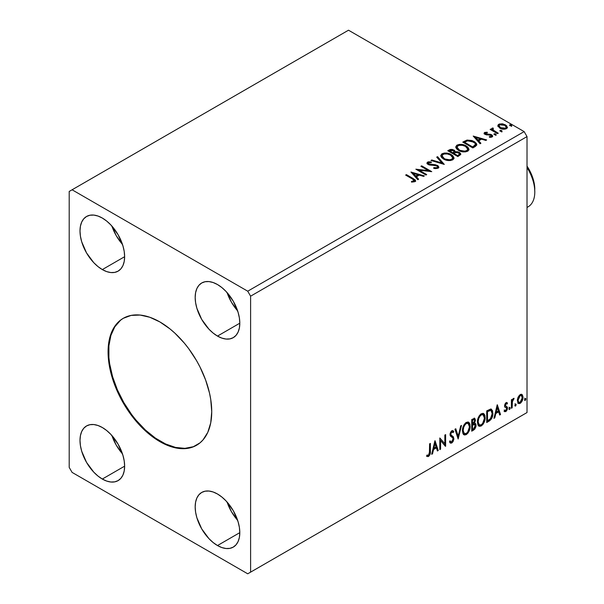 <?xml version="1.0" encoding="UTF-8"?>
<svg xmlns="http://www.w3.org/2000/svg" width="604" height="604" viewBox="0 0 604 604"><rect width="100%" height="100%" fill="white"/><g stroke="black" fill="none" stroke-linecap="round" stroke-linejoin="round"><path stroke-width="0.91" d="M123.548 318.149A73.295 42.318 -120 0 0 112.676 376.979A73.295 42.318 -120 0 0 160.483 441.305L159.901 441.637A73.295 42.318 60 0 1 112.019 377.055A73.295 42.318 60 0 1 123.254 318.316A73.295 42.318 60 0 1 159.901 321.947L170.018 328.938L174.949 333.212L184.333 343.117L188.697 348.659L196.549 360.633L199.969 366.96L205.609 379.969L209.497 393.053L210.736 399.463L211.732 411.717L210.736 422.815L207.791 432.343L202.997 439.923L199.969 442.891L192.782 447.036L188.697 448.176L179.735 448.538L174.949 447.753L164.983 444.287L154.828 438.421L144.862 430.38L135.47 420.467L131.113 414.933L123.254 402.951L119.841 396.632L114.194 383.615L110.305 370.531L108.327 357.878L108.078 351.868L109.075 340.769L112.019 331.249L114.194 327.194L119.841 320.694L123.254 318.316L131.113 315.409L140.068 315.054L149.792 317.259L159.901 321.947A73.295 42.318 60 0 1 207.791 386.537A73.295 42.318 60 0 1 196.549 445.269A73.295 42.318 60 0 1 159.901 441.637L160.483 441.305A73.295 42.318 -120 0 0 196.836 445.103M434.216 167.731L433.68 168.29L434.789 168.531L438.142 168.252L438.874 167.195L437.991 165.745L435.25 164.703L428.885 164.031L428.425 162.853L431.271 162.68L431.256 161.97L428.417 161.819L427.247 162.378L427.443 163.978L429.044 164.907L435.159 165.413L437.039 166.077L437.568 167.014L437.054 167.693L434.216 167.731M227.089 292.593A31.559 18.218 -120 0 0 237.636 310.856L231.453 302.249L227.089 292.593M217.493 336.081A31.559 18.218 60 0 1 196.874 308.267A31.559 18.218 60 0 1 201.713 282.982A31.559 18.218 60 0 1 217.493 284.544L221.842 287.549L226.032 291.438L233.272 301.2L238.104 312.351L239.38 317.923L239.803 323.193L217.493 336.081L213.137 333.068L208.954 329.188L201.713 319.418L196.874 308.267L195.605 302.702L195.175 297.425L195.605 292.646L196.874 288.546L198.935 285.284L201.713 282.982L205.096 281.728L208.954 281.577L213.137 282.529L217.493 284.544A31.559 18.218 60 0 1 238.104 312.351A31.559 18.218 60 0 1 233.272 337.644L229.89 338.889L226.032 339.048L221.842 338.097L217.493 336.081L239.803 323.193L239.38 327.972L238.104 332.072L236.043 335.341L233.272 337.644A31.559 18.218 60 0 1 217.493 336.081M111.914 226.092A31.559 18.218 -120 0 0 122.461 244.363L116.285 235.756L111.914 226.092M102.318 269.58A31.559 18.218 60 0 1 81.699 241.774A31.559 18.218 60 0 1 86.538 216.489A31.559 18.218 60 0 1 102.318 218.052L106.674 221.056L110.857 224.937L118.097 234.707L122.937 245.858L124.205 251.423L124.635 256.7L102.318 269.58L97.961 266.575L93.779 262.687L86.538 252.925L81.699 241.774L80.43 236.209L80 230.932L80.43 226.153L81.699 222.053L83.767 218.791L86.538 216.489L89.92 215.235L93.779 215.077L97.961 216.028L102.318 218.052A31.559 18.218 60 0 1 122.937 245.858A31.559 18.218 60 0 1 118.097 271.143L114.715 272.396L110.857 272.555L106.674 271.604L102.318 269.58L124.635 256.7L124.205 261.479L122.937 265.579L120.876 268.84L118.097 271.143A31.559 18.218 60 0 1 102.318 269.58M111.914 435.559A31.559 18.218 -120 0 0 122.461 453.823L116.285 445.216L111.914 435.559M102.318 479.048A31.559 18.218 60 0 1 81.699 451.233A31.559 18.218 60 0 1 86.538 425.948A31.559 18.218 60 0 1 102.318 427.511L106.674 430.516L110.857 434.404L118.097 444.166L122.937 455.318L124.205 460.89L124.635 466.16L102.318 479.048L97.961 476.035L93.779 472.154L86.538 462.385L81.699 451.233L80.43 445.669L80 440.391L80.43 435.612L81.699 431.513L83.767 428.251L86.538 425.948L89.92 424.695L93.779 424.544L97.961 425.495L102.318 427.511A31.559 18.218 60 0 1 122.937 455.318A31.559 18.218 60 0 1 118.097 480.61L114.715 481.856L110.857 482.015L106.674 481.063L102.318 479.048L124.635 466.16L124.205 470.939L122.937 475.038L120.876 478.308L118.097 480.61A31.559 18.218 60 0 1 102.318 479.048M227.089 502.052A31.559 18.218 -120 0 0 237.636 520.323L231.453 511.709L227.089 502.052M217.493 545.54A31.559 18.218 60 0 1 196.874 517.734A31.559 18.218 60 0 1 201.713 492.441A31.559 18.218 60 0 1 217.493 494.004L221.842 497.016L226.032 500.897L233.272 510.659L238.104 521.811L239.38 527.383L239.803 532.653L217.493 545.54L213.137 542.528L208.954 538.647L201.713 528.885L196.874 517.734L195.605 512.162L195.175 506.892L195.605 502.113L196.874 498.006L198.935 494.744L201.713 492.441L205.096 491.188L208.954 491.037L213.137 491.988L217.493 494.004A31.559 18.218 60 0 1 238.104 521.818A31.559 18.218 60 0 1 233.272 547.103L229.89 548.356L226.032 548.508L221.842 547.556L217.493 545.54L239.803 532.653L239.38 537.432L238.104 541.539L236.043 544.8L233.272 547.103A31.559 18.218 60 0 1 217.493 545.54M69.203 191.453L69.203 467.405L72.087 472.396L247.723 573.8L527.02 412.547L250.607 572.139L250.607 296.179L527.02 136.595L527.02 412.547L527.02 136.595L524.144 131.604L247.723 291.196L72.087 189.784L348.5 30.2L524.144 131.604L348.5 30.2L69.203 191.453L69.203 467.405L72.087 472.396L247.723 573.8L250.607 572.139L250.607 296.179L247.723 291.196L72.087 189.784L69.203 191.453M434.903 440.799L431.671 454.299L432.517 453.815L433.551 449.489L436.382 447.851L437.417 450.984L438.262 450.493L435.031 440.724L431.671 454.299L432.517 453.815L433.551 449.489L436.382 447.851L437.417 450.984L438.262 450.493L434.903 440.799M451.807 431.936L451.233 431.603L450.214 433.657L450.795 433.989L451.807 431.936L452.509 431.883L451.233 431.603L453.159 432.645L453.763 431.581L452.962 430.66L451.815 430.735L450.018 434.487L450.418 436.028L452.864 438.059L453.121 439.048L451.709 441.834L450.916 441.864L450.131 440.807L449.497 441.766L450.456 443.094L451.762 442.996L453.045 441.615L453.861 439.191L453.393 436.835L451.264 435.227L450.795 433.989L451.581 432.094L452.471 431.868L453.159 432.645L453.763 431.581L452.479 430.531L451.354 431.082L450.116 433.491L450.116 435.348L452.736 437.87L453.113 439.259L451.709 441.834L450.705 441.713L450.131 440.807L449.497 441.766L449.965 442.619L450.607 443.162L451.762 442.996L450.184 442.875M462.422 430.78L462.936 433.544L464.597 435.001L466.311 434.601L468.017 433.015L469.248 430.78L470.123 427.322L469.957 424.28L469.24 422.762L467.979 421.977L465.797 422.702L464.136 424.62L462.868 427.587L462.422 430.78L464.015 434.789L466.311 434.601C468.93 432.328 470.222 429.542 470.169 426.25L468.583 422.196L466.25 422.4C463.638 424.703 462.362 427.496 462.422 430.78M477.409 422.128L477.923 424.891L479.584 426.349L481.297 425.948L483.004 424.355L484.234 422.128L485.11 418.67L484.944 415.627L484.227 414.11L482.966 413.325L480.784 414.05L479.123 415.967L477.855 418.934L477.409 422.128L479.002 426.137L481.297 425.948C483.917 423.676 485.208 420.89 485.163 417.598L483.57 413.544L481.237 413.748C478.625 416.05 477.349 418.844 477.409 422.128M497.175 404.846L493.944 418.346L494.789 417.862L495.824 413.529L498.655 411.898L499.689 415.031L500.535 414.54L497.303 404.771L493.944 418.346L494.789 417.862L495.824 413.529L498.655 411.898L499.689 415.031L500.535 414.54L497.175 404.846M508.93 408.87L509.3 409.535L509.859 409.218L510.063 407.579L508.968 408.515L509.58 409.467L510.221 408.13L509.58 407.534L508.93 408.87L509.58 409.467M514.872 405.443L515.242 406.107L515.801 405.782L516.012 404.144L514.91 405.088L515.522 406.039L516.171 404.695L515.522 404.099L514.872 405.443L515.522 406.039M524.566 399.848L524.725 400.392L525.359 400.339L525.699 398.549L524.604 399.493L525.208 400.444L525.857 399.101L525.208 398.504L524.566 399.848L525.208 400.444M521.554 394.276L522.264 394.744L520.172 394.548L518.081 397.168L517.371 399.795L518.021 403.102L519.523 403.631L520.822 402.876L522.928 398.519L522.973 396.564L522.264 394.744L521.373 394.238L520.172 394.548L518.081 397.168L517.334 400.618L518.489 403.517L520.172 403.351C522.09 401.743 523.034 399.735 523.019 397.334L521.856 394.404M511.384 408.274L512.162 407.828L512.411 401.335L514.102 398.346L513.053 398.799L512.162 400.58L512.162 399.327L511.384 399.772L511.384 408.274L512.162 407.828L512.283 401.985L514.102 398.346L513.513 398.398L512.162 400.58L512.162 399.327L511.384 399.772L511.384 408.274M506.386 403.631L505.488 403.412L507.058 404.061L507.511 403.072L506.794 402.604L507.511 403.072L506.016 402.725L505.367 403.298L504.551 406.137L504.974 407.209L506.552 407.994L506.68 409.21L505.79 410.614L504.725 410.335L504.28 411.377L505.873 411.611L507.292 409.587L507.375 407.285L505.314 405.322L505.895 403.865L507.058 404.061L507.511 403.072L506.016 402.725L504.536 405.805L504.785 406.975L506.552 407.994L506.733 408.697L505.79 410.614L504.725 410.335L504.619 411.686L504.046 411.354M489.051 421.169L491.513 418.806L492.811 414.865L492.577 410.758L490.939 409.059L486.711 410.886L486.711 422.521L489.051 421.169L488.477 420.837L486.711 421.856L488.477 420.837L489.051 421.169C491.739 419.199 493.03 416.564 492.909 413.272L491.505 409.248L490.637 409.044L486.711 410.886L486.711 422.521L489.051 421.169M471.724 431.173L474.744 429.172L475.975 426.605L475.884 424.046L474.525 423.283L475.469 420.263L474.548 418.3L471.724 419.538L471.724 431.173L473.74 430.01L476.118 425.337L475.378 423.434L474.525 423.283L475.469 420.263L474.774 418.391L471.724 419.538L471.724 431.173M458.157 439.01L461.516 425.435L460.671 425.918L458.225 436.164L455.771 428.749L454.925 429.24L458.157 439.01L461.516 425.435L460.671 425.918L458.225 436.164L455.771 428.749L454.925 429.24L458.157 439.01M440.588 449.157L440.588 440.497L445.624 446.243L445.624 434.608L444.846 435.054L444.846 443.736L439.81 437.968L439.81 449.603L440.588 449.157L439.81 448.938L440.588 449.157L440.588 440.497L445.45 446.348L445.624 434.608L444.846 435.054L444.846 443.736L439.81 437.968L439.81 449.603L440.588 449.157M426.628 456.163L428.538 456.413L427.957 456.08L429.474 454.065L429.799 450.939C430.116 452.872 429.497 454.586 427.957 456.08L428.538 456.413C430.071 454.918 430.69 453.204 430.38 451.271L429.799 450.939L429.799 443.744L429.799 450.939L430.38 451.271L430.38 443.411L429.603 443.857L429.384 454.012L428.395 455.288L427.028 455.046L426.628 456.163L427.972 456.624L428.817 456.224L430.237 453.679L430.38 443.411L429.603 443.857L429.603 451.596L428.53 455.22L427.028 455.046L426.628 456.163L427.02 456.428M500.286 131.257L501.607 131.446L501.969 130.925L500.452 130.283L499.893 130.607L500.286 131.257L501.773 131.37L501.577 130.509L500.089 130.404L500.286 131.257L500.089 130.404M494.344 134.692L495.469 134.918L496.027 134.36L494.502 133.718L493.944 134.035L494.344 134.692L495.831 134.805L495.635 133.945L494.147 133.831L494.344 134.692L494.147 133.831M473.219 136.066L480.067 143.752L480.912 143.269L478.715 140.8L481.547 139.169L485.812 140.438L486.658 139.947L473.219 136.066L480.067 143.752L480.912 143.269L478.715 140.8L481.547 139.169L485.812 140.438L486.658 139.947L473.219 136.066M458.534 150.419L461.69 151.649L465.457 151.898L468.092 150.924L468.953 149.18L467.821 147.074L465.276 145.413L461.818 144.439L459.251 144.409L456.798 145.262L455.778 146.84L456.443 148.69L458.534 150.419C461.365 152.095 464.416 152.359 467.677 151.204L468.961 149.347L466.235 145.911C463.381 144.205 460.308 143.941 457.017 145.126L455.771 146.998L458.534 150.419M410.939 172.027L417.787 179.705L418.632 179.222L416.443 176.761L419.267 175.122L423.532 176.391L424.378 175.9L410.939 172.027L417.787 179.705L418.632 179.222L416.443 176.761L419.267 175.122L423.532 176.391L424.378 175.9L410.939 172.027M443.547 159.071L446.703 160.302L450.471 160.551L453.106 159.577L453.966 157.833L452.834 155.726L450.29 154.065L446.832 153.091L444.265 153.061L441.811 153.914L440.792 155.492L441.456 157.342L443.547 159.071C446.379 160.747 449.429 161.011 452.683 159.856L453.966 157.999L451.248 154.564C448.394 152.857 445.322 152.593 442.03 153.778L440.784 155.651L443.547 159.071M509.972 125.662L511.105 125.889L511.664 125.33L510.138 124.688L509.58 125.013L509.972 125.662L511.46 125.775L511.271 124.915L509.784 124.809L509.972 125.662L509.784 124.809M455.212 151.997L454.012 150.041L454.012 150.706L451.271 149.973L449.187 150.607L454.012 150.706L454.012 150.041L449.187 149.943L449.187 150.607L448.342 151.098L449.187 150.607L449.187 149.943L447.768 150.766L457.84 156.579L460.731 154.503L460.565 153.454L459.372 152.397L457.439 151.725L455.205 151.823L454.563 150.419L452.283 149.407L450.274 149.46L447.768 150.766L457.84 156.579L460.784 154.186L459.372 152.397L455.242 151.566L455.242 152.231M444.28 164.416L437.56 156.655L436.715 157.146L441.909 162.974L431.815 159.977L430.969 160.46L444.28 164.416L437.56 156.655L436.715 157.146L441.909 162.974L431.815 159.977L430.969 160.46L444.28 164.416M412.351 178.95L414.201 180.672L411.467 181.419L411.845 182.091L414.91 181.668L415.59 180.853L415.258 179.969L406.424 174.632L405.646 175.084L412.351 178.95C413.816 179.531 414.329 180.234 413.868 181.072L411.467 181.419L411.845 182.091L414.91 181.668L415.597 180.739L413.227 178.565L406.424 174.632L405.646 175.084L412.351 178.95M426.703 174.564L419.206 170.23L431.747 171.649L421.668 165.836L420.89 166.281L428.41 170.622L415.854 169.188L425.933 175.009L426.703 174.564L419.206 170.23L431.747 171.649L421.668 165.836L420.89 166.281L428.41 170.622L415.854 169.188L425.933 175.009L426.703 174.564M475.174 146.576L476.76 145.051L476.496 143.624L474.555 141.774L471.958 140.521L467.043 140.053L462.755 142.114L472.826 147.927L475.174 146.576L476.813 144.643L474.117 141.517L467.043 140.053L462.755 142.114L472.826 147.927L475.174 146.576M485.593 133.62L485.835 134.624L485.593 132.956L487.36 132.827L487.186 132.201L487.186 132.805L487.186 132.201L484.348 132.676L484.159 133.476L484.778 134.216L491.248 135.507L491.135 136.466L489.293 136.632L489.534 137.282L491.565 137.176L492.637 136.413L492.275 135.243L490.992 134.465L485.676 133.854L485.45 133.061L487.36 132.827L487.186 132.201L484.642 132.457L484.642 133.122L485.963 132.82M497.507 133.68L498.285 133.235L493.023 129.913L492.653 129.113L493.392 128.599L492.977 127.935L491.799 128.463L492.003 129.611L490.916 128.984L490.146 129.43L497.507 133.68L498.285 133.235L493.4 130.275L492.977 127.935L491.709 128.795L492.003 129.611L490.916 128.984L490.146 129.43L497.507 133.68M497.93 126.191L500.482 128.493L504.823 129.203L507.322 127.761L506.613 125.7L503.041 123.933L499.508 123.971L498.262 124.688L497.839 125.685L499.787 128.139C501.856 129.354 504.068 129.535 506.424 128.682L507.405 127.301L505.473 124.854L502.105 123.775L498.798 124.281L497.839 126.342M527.02 136.595L250.607 296.179L247.723 291.196L524.144 131.604L527.02 136.595M524.144 414.216L247.723 573.8L524.144 414.216M509.746 125.496L511.271 125.579L511.271 124.915L511.46 126.44M511.46 125.775L511.271 124.915M511.52 125.775L509.716 125.519M455.205 151.823L455.205 152.495L459.372 153.061L459.372 152.397L460.731 154.503M460.739 154.533L458.481 152.653L455.205 152.495M460.565 154.118L460.263 153.733M456.307 152.329L455.748 152.389M459.478 154.624L457.583 156.202L453.838 154.043L453.838 153.378L455.582 152.502L458.602 152.842L459.478 153.967L458.474 155.689L459.478 153.967M454.065 152.495L453.544 153.001M453.196 153.212L453.196 152.548L452.804 153.446L453.196 153.212L449.572 151.581L449.572 150.917L453.249 150.502L454.125 151.581L453.196 153.212L454.125 151.581M452.804 152.782L449.572 150.917L449.572 151.581L452.804 153.446L452.804 152.782L449.572 150.917L451.414 150.086L453.249 150.502L454.065 151.831L452.804 152.782M458.474 155.024L457.583 155.538L457.583 156.202L458.474 155.689L458.474 155.024L457.583 155.538L453.838 153.378L453.838 154.043L457.583 156.202L457.583 155.538L453.838 153.378L455.96 152.412L457.953 152.548L459.478 153.96L458.474 155.024M440.814 155.991L442.03 153.778L442.03 154.443C445.322 153.257 448.394 153.522 451.248 155.228L451.248 154.564L451.248 155.228L453.944 158.323M453.966 158.497L452.102 155.787L448.07 153.975L443.057 153.99L441.282 155.039L440.792 156.157M443.766 153.809L443.057 153.99M452.675 158.475L452.237 159.464L450.811 160.294L446.839 160.279L443.034 158.354L442.105 156.421M442.105 155.87L444.317 159.282C446.575 160.634 449.006 160.845 451.626 159.939L451.626 159.275C449.006 160.181 446.575 159.962 444.317 158.618L442.105 155.87L443.102 154.352C445.744 153.439 448.206 153.658 450.471 155.017L452.675 157.697L451.626 159.939L452.675 157.697M431.732 160.687L431.815 159.977L431.815 160.641L441.909 163.639L441.909 162.974L441.909 163.639L431.732 160.687M437.107 157.584L437.56 156.655L437.56 157.319L443.736 164.258L437.56 157.319L437.107 157.584M433.68 168.29L438.142 168.252L438.874 167.202L437.545 165.451L428.885 164.031L428.629 162.71L431.271 162.68L431.256 161.97L427.602 162.106L426.968 163.05L428.153 164.507L436.752 165.889L437.575 166.938L437.054 167.693L433.793 167.633L433.68 168.29M437.568 167.678L436.888 168.433L435.439 168.584L433.793 168.32L433.793 167.633L433.793 168.297L437.054 168.357L437.575 166.938M427.028 163.382L427.602 162.106L427.602 162.77L431.256 162.635L431.256 161.97L431.256 162.672L428.417 162.484L426.968 163.684M428.251 163.895L428.629 162.71M428.629 163.374L428.885 164.696L428.885 164.031L428.885 164.696L430.652 165.179L430.652 164.514L430.652 165.179L432.615 165.209L432.615 164.545L432.615 165.209L437.545 166.115L437.545 165.451L438.821 167.519M438.814 167.474L436.481 165.655L429.701 165.028L428.493 164.409L428.296 163.692M415.59 181.26L414.17 179.796L406.22 175.417L406.424 174.632L406.424 175.296L413.227 179.229L413.227 178.565L413.227 179.229L415.529 181.057M414.155 181.472L411.467 182.083L413.219 181.947L413.219 181.283L413.219 181.947L413.868 181.736L413.868 181.072M411.611 172.774L423.615 176.345L411.611 172.774M416.443 177.425L416.443 176.761L418.24 179.448L416.443 177.425M413.438 174.058L415.741 176.632L417.908 175.379L417.908 174.715L417.908 175.379L415.741 176.632L415.741 175.968L415.741 176.632L413.438 174.058L413.438 173.393L417.908 174.715L415.741 175.968L413.438 173.393L413.438 174.058M417.062 169.89L428.41 171.287L428.41 170.622L428.41 171.287L417.062 169.89M421.464 166.613L421.668 165.836L421.668 166.5L430.554 171.627L421.464 166.613M419.206 170.894L419.206 170.23L419.206 170.894L426.13 174.896L419.206 170.894M455.801 147.338L457.017 145.126L457.017 145.791C460.308 144.605 463.381 144.869 466.235 146.576L466.235 145.911L466.235 146.576L468.93 149.671M468.953 149.845L467.096 147.134L463.057 145.322L458.043 145.338L456.269 146.387L455.778 147.504M458.753 145.156L458.043 145.338M467.662 149.822L467.224 150.811L465.797 151.642L461.826 151.627L458.021 149.701L457.092 147.769M457.092 147.217L459.304 150.63C461.562 151.974 464 152.193 466.613 151.287L466.613 150.623C464 151.528 461.562 151.31 459.304 149.966L457.092 147.217L458.089 145.7C460.731 144.786 463.192 145.005 465.457 146.357L467.67 149.045L466.613 151.287L467.67 149.045M476.496 144.288L473.762 141.978L469.965 140.687L466.643 140.815L463.328 142.446L464.28 141.895L464.28 141.23L464.28 141.895L467.043 140.724L467.043 140.053L467.043 140.724L474.117 142.182L474.117 141.517L474.117 142.182L476.775 144.975M475.439 144.998L474.865 146.1L472.57 147.55L464.559 142.929L472.57 147.55L472.57 146.885L464.559 142.265L464.559 142.929L464.559 142.265L467.587 140.845L473.34 141.963C475.016 142.816 475.642 143.85 475.22 145.058L475.22 145.723L475.439 144.364L473.408 146.402L473.408 147.066L475.22 145.723L475.22 145.058L472.57 146.885L472.57 147.55L473.408 147.066L473.408 146.402L472.57 146.885L464.559 142.265L467.587 140.845L470.72 140.906L474.676 142.929L475.371 143.963L475.22 145.058M473.883 136.821L485.895 140.385L473.883 136.821M478.715 141.464L478.715 140.8L480.52 143.495L478.715 141.464M475.71 138.105L478.013 140.679L480.18 139.426L480.18 138.761L480.18 139.426L478.013 140.679L478.013 140.015L478.013 140.679L475.71 138.105L475.71 137.44L480.18 138.761L478.013 140.015L475.71 137.44L475.71 138.105M485.344 133.975L485.593 132.956M486.688 134.231L485.835 133.96L485.835 134.624L486.688 134.903L486.688 134.231L486.688 134.903L488.228 134.888L488.228 134.224L486.688 134.231M490.237 134.254L488.228 134.224L488.228 134.888L490.237 134.918L490.237 134.254L490.237 134.918L491.633 135.432L491.633 134.768L490.237 134.254M490.312 137.342L491.135 137.131L491.135 136.466L489.293 136.632L489.534 137.282L492.124 136.942L492.698 136.127L491.633 134.768L492.63 136.436M484.189 133.552L484.642 132.457L484.114 133.205L485.095 134.428L490.893 135.236L491.429 136.836L490.259 137.35M491.437 136.496L491.467 135.998L491.135 136.466M486.522 132.82L484.166 133.597M492.645 136.481L490.629 135.009L486.228 134.798L485.45 133.726M494.11 134.526L495.635 134.609L495.635 133.945L495.831 135.47M495.831 134.805L495.635 133.945M495.884 134.798L494.08 134.541M490.72 129.762L490.916 128.984L490.916 129.649L492.003 130.275L492.003 129.611L492.003 130.275L490.72 129.762M491.777 129.158L492.139 128.131L492.139 128.795L492.977 128.599L492.977 127.935L493.03 128.675L491.724 129.316M492.653 129.83L492.917 128.727M492.917 129.392L493.4 130.94L493.4 130.275L493.4 130.94L495.809 132.472L495.809 131.808L495.809 132.472L497.704 133.567L493.528 131.045L492.653 129.777M501.833 131.37L500.021 131.113L501.577 131.174L501.577 130.509L501.773 132.034M501.773 131.37L501.577 130.509M497.877 126.002L498.798 124.281L498.798 124.945L502.105 124.447L502.105 123.775L502.105 124.447L505.473 125.519L505.473 124.854L507.368 127.633L505.79 125.715L502.581 124.507L499.508 124.635L497.877 126.002M506.175 127.527L505.254 128.962L502.928 129.165L500.104 128.056L499.085 126.183M499.047 125.783L500.573 128.358L500.573 127.693L500.573 128.358L505.518 128.826L505.518 128.161L500.573 127.693L499.047 125.783L499.704 124.809L504.702 125.307L506.205 127.142L505.518 128.826L506.205 127.142M450.471 155.017L452.222 156.481L452.675 157.81L451.807 159.169L449.844 159.826L445.08 159.018L443.034 157.689L442.12 156.119L442.762 154.579L444.906 153.816L446.952 153.831L450.471 155.017M417.908 174.715L415.741 175.968L413.438 173.393L417.908 174.715M465.457 146.357L467.209 147.829L467.662 149.158L466.794 150.517L464.831 151.174L460.067 150.358L458.021 149.029L457.107 147.467L457.749 145.926L459.893 145.164L461.939 145.179L465.457 146.357M480.18 138.761L478.013 140.015L475.71 137.44L480.18 138.761M504.702 125.307L506.205 127.067L505.744 128.01L504.31 128.531L500.822 127.829L499.047 125.858L499.478 124.96L500.935 124.447L504.702 125.307M524.634 398.172L525.208 398.504M525.857 399.101L525.284 398.768L524.597 400.135M524.566 400.15L525.246 398.451M522.264 394.744L521.69 394.412L522.437 397.002L523.019 397.334L522.437 397.002C522.46 399.403 521.509 401.411 519.599 403.019L520.172 403.351L518.209 403.306M517.756 403.079L519.923 402.808L521.75 400.286L522.43 396.609L521.501 394.231M518.677 402.181L517.643 400.897L517.794 398.013L519.108 395.635L520.882 395.265M521.335 395.514L519.599 395.265L521.335 395.514L522.241 397.787L520.172 402.309L518.949 402.392L517.53 399.84L518.949 402.392M518.104 400.173L520.172 395.597L519.599 395.265L517.53 399.84L518.104 400.173L519.244 396.481L520.421 395.477L521.456 395.597L522.234 398.074L521.101 401.449L519.251 402.513L518.375 401.683L518.104 400.173M514.948 403.766L515.522 404.099M516.171 404.695L515.589 404.363L514.902 405.729M514.872 405.745L515.552 404.046M511.588 399.659L512.162 400.58L511.588 399.659M512.698 399.259L513.37 398.497L513.158 399.131L513.732 399.463L512.751 399.221M511.981 400.475L511.709 401.652L512.283 401.985L511.709 401.652L511.588 404.642L512.162 404.974L511.588 404.642L511.588 407.496L512.162 407.828L511.384 407.609L512.026 400.339M509.006 407.202L509.58 407.534M510.221 408.13L509.648 407.798L508.961 409.157L509.61 407.481M507.511 403.072L506.514 402.4M506.937 402.74L506.522 403.646L506.937 402.74M506.061 403.744L505.488 403.412L504.74 404.982L505.314 405.322L506.061 403.744L507.058 404.061M506.499 406.484L504.74 404.982L505.48 406.009M507.254 407.036L506.68 406.703L506.937 407.874L507.511 408.206L507.254 407.036L505.503 405.986M506.069 403.381L505.321 403.532L504.748 404.778L505.699 406.077M504.28 411.377L505.873 411.611L507.511 408.206L506.937 407.874L505.299 411.279L505.873 411.611L504.363 411.475L505.488 411.158L506.537 409.739L506.937 407.874L506.484 406.469M505.79 410.614L504.725 410.335M504.151 410.003L505.216 410.282M504.785 406.975L506.552 407.994M505.148 407.262L505.805 407.504M497.047 405.39L499.961 414.208L500.535 414.54L499.508 414.472L499.961 414.208L497.047 405.39M498.081 411.566L498.655 411.898L498.081 411.566L495.25 413.196L495.824 413.529L495.25 413.196L494.215 417.53L494.789 417.862L494.132 417.575L495.25 413.196L498.081 411.566M496.662 407.285L495.582 411.815L496.156 412.147L495.582 411.815L496.662 407.285L497.235 407.617L498.323 410.894L496.156 412.147L497.235 407.617L496.662 407.285M491.211 409.119L492.336 412.94L492.909 413.272L492.336 412.94C492.449 416.231 491.165 418.866 488.477 420.837L490.591 419.002L492.034 415.643L492.23 411.392L491.15 409.074M491.029 410.539L489.648 410.048L490.221 410.38L489.648 410.048L487.42 411.007L487.994 411.339L486.907 411.301L487.488 411.634L490.221 410.38L491.029 410.539L492.139 413.717L490.395 418.912L487.488 420.882L486.907 420.55L487.488 420.882L487.488 411.634L486.907 411.301L486.907 420.55L486.907 411.301L489.383 410.093L490.569 410.275M483.276 413.408L484.582 417.266L485.163 417.598L484.582 417.266C484.635 420.558 483.343 423.344 480.716 425.616L481.297 425.948L478.723 425.941M478.323 425.737L480.716 425.616L483.117 422.943L484.536 418.338L484.076 414.457M479.327 424.74L478.345 424.099L477.643 422.151L478.157 418.164L480.331 414.835L481.411 414.306L482.619 414.525M483.125 414.812L480.693 414.593L483.125 414.812L484.385 418.044C484.431 420.694 483.396 422.943 481.267 424.771L479.463 424.906L477.605 421.343L479.463 424.906M478.179 421.675C478.134 419.033 479.161 416.783 481.267 414.925L480.693 414.593C478.587 416.45 477.56 418.7 477.605 421.343L478.179 421.675L478.73 418.496L480.21 415.831L481.63 414.744L483.192 414.857L484.212 416.473L484.37 418.474L482.649 423.487L481.267 424.771L479.908 425.08L478.919 424.431L478.179 421.675M474.457 418.285L475.469 420.263L474.895 419.931L474.465 422.015M474.306 419.621L473.725 419.289L471.92 419.954L472.494 420.286L474.306 419.621L474.691 420.731L473.951 422.959L474.525 423.283L473.951 422.951L472.494 424.016L471.92 423.683L471.92 419.954L473.785 419.327M475.054 423.313L476.118 425.337L475.537 425.005L473.159 429.678L473.74 430.01L473.159 429.678L471.724 430.509L473.679 429.323L474.948 427.609L475.537 425.005L474.978 423.23M474.382 422.204L474.895 419.931L474.321 418.149M474.865 419.387L474.759 418.889M474.125 424.408L475.167 424.899L475.167 426.869L474.329 428.342L472.494 429.535L472.494 425.208L471.92 424.876L471.92 429.202L472.494 429.535L472.494 425.208L474.812 424.491L473.544 424.076L474.125 424.408L473.544 424.076L472.313 424.65L472.887 424.982L471.92 424.876L472.494 425.208L474.125 424.408L475.34 425.782L473.385 429.021L472.494 429.535L471.92 429.202L471.92 424.876L473.687 424.053L474.593 424.567M474.691 420.731L472.494 424.016L472.494 420.286L471.92 419.954L471.92 423.683L472.494 424.016L472.494 420.286L474.17 419.576L474.691 420.731M468.289 422.06L469.595 425.918L470.169 426.25L469.595 425.918C469.648 429.21 468.357 431.996 465.729 434.268L466.311 434.601L463.736 434.593M463.336 434.389L465.729 434.268L468.123 431.596L469.542 426.99L469.089 423.11M464.34 433.4L463.359 432.751L462.656 430.811L463.17 426.817L465.344 423.487L466.424 422.959L467.632 423.178M468.138 423.464L465.707 423.245L468.138 423.464L469.399 426.696C469.444 429.353 468.41 431.596 466.28 433.423L464.468 433.559L462.619 429.995L464.468 433.559M463.192 430.327C463.147 427.685 464.174 425.435 466.28 423.578L465.707 423.245C463.6 425.103 462.573 427.353 462.619 429.995L463.192 430.327L463.744 427.149L465.223 424.484L466.643 423.396L468.206 423.51L469.225 425.125L469.384 427.126L467.662 432.139L466.28 433.423L464.921 433.732L463.932 433.083L463.192 430.327M455.378 428.976L457.643 435.831L458.225 436.164L457.643 435.831L455.378 428.976M460.754 425.873L457.84 438.051L460.754 425.873M449.92 441.131L450.916 441.864M453.189 431.248L452.721 432.064L453.189 431.248M451.264 435.227L450.214 433.657L450.682 434.895L452.215 435.831L451.264 435.227M453.891 438.617L451.641 435.499L453.891 438.617L453.317 438.285L451.188 442.664L451.762 442.996L453.891 438.617M450.033 442.83L452.102 441.849L453.189 439.455L453.03 436.873L450.244 434.049L450.614 432.238L451.898 431.535M451.664 442.317L452.102 441.849M453.181 437.288L453.03 436.873M450.561 441.622L449.806 440.965M439.81 438.036L444.846 443.736L439.81 438.036M445.05 434.94L445.05 445.865L445.05 434.94M445.125 445.956L445.624 446.243L445.125 445.956M440.006 440.165L440.588 440.497L440.006 440.165L440.006 448.825L440.006 440.165M434.767 441.35L437.681 450.161L438.262 450.493L437.228 450.425L437.681 450.161L434.767 441.35M435.801 447.519L436.382 447.851L435.801 447.519L432.977 449.157L433.551 449.489L432.977 449.157L431.936 453.483L432.517 453.815L431.852 453.529L432.977 449.157L435.801 447.519M434.389 443.238L433.302 447.768L433.883 448.1L433.302 447.768L434.389 443.238L434.963 443.57L436.05 446.847L433.883 448.1L434.963 443.57L434.389 443.238M426.447 456.103L427.957 456.08L426.711 456.224M498.323 410.894L496.156 412.147L497.235 407.617L498.323 410.894M487.488 411.634L490.72 410.41L491.739 411.377L492.139 413.717L490.848 418.33L487.488 420.882L487.488 411.634M436.05 446.847L433.883 448.1L434.963 443.57L436.05 446.847M120.415 320.362L114.775 326.862L110.887 335.454L108.901 345.82L108.901 357.545L109.649 363.789L112.601 376.722L117.387 389.829L123.835 402.619L131.687 414.601L136.051 420.135L145.436 430.048L155.402 438.089L165.564 443.955L175.522 447.421L184.915 448.349L193.363 446.703M527.02 207.459L528.047 206.862A32.578 18.807 -120 0 0 527.02 167.542A32.578 18.807 60 0 1 534.797 191.951A32.578 18.807 60 0 1 527.02 207.383M534.797 189.294A29.317 16.927 -120 0 0 527.02 166.115L531.301 173.975L533.219 179.222L534.397 184.394L534.797 191.951M123.835 317.983L123.254 318.316M511.679 125.451L511.679 126.115M453.966 157.999L453.966 158.663M415.597 180.739L415.597 181.404M468.961 149.347L468.961 150.011M484.114 133.205L484.114 133.869M496.05 134.481L496.05 135.145M501.992 131.045L501.992 131.71M507.405 127.301L507.405 127.972M518.489 403.517L517.907 403.185M506.703 403.744L506.122 403.412M505.752 406.205L505.171 405.873M505.065 410.637L504.491 410.297M506.348 407.821L505.767 407.489M479.002 426.137L478.428 425.797M474.774 418.391L474.2 418.059M464.015 434.789L463.442 434.457M197.131 444.937L196.549 445.269"/></g></svg>
